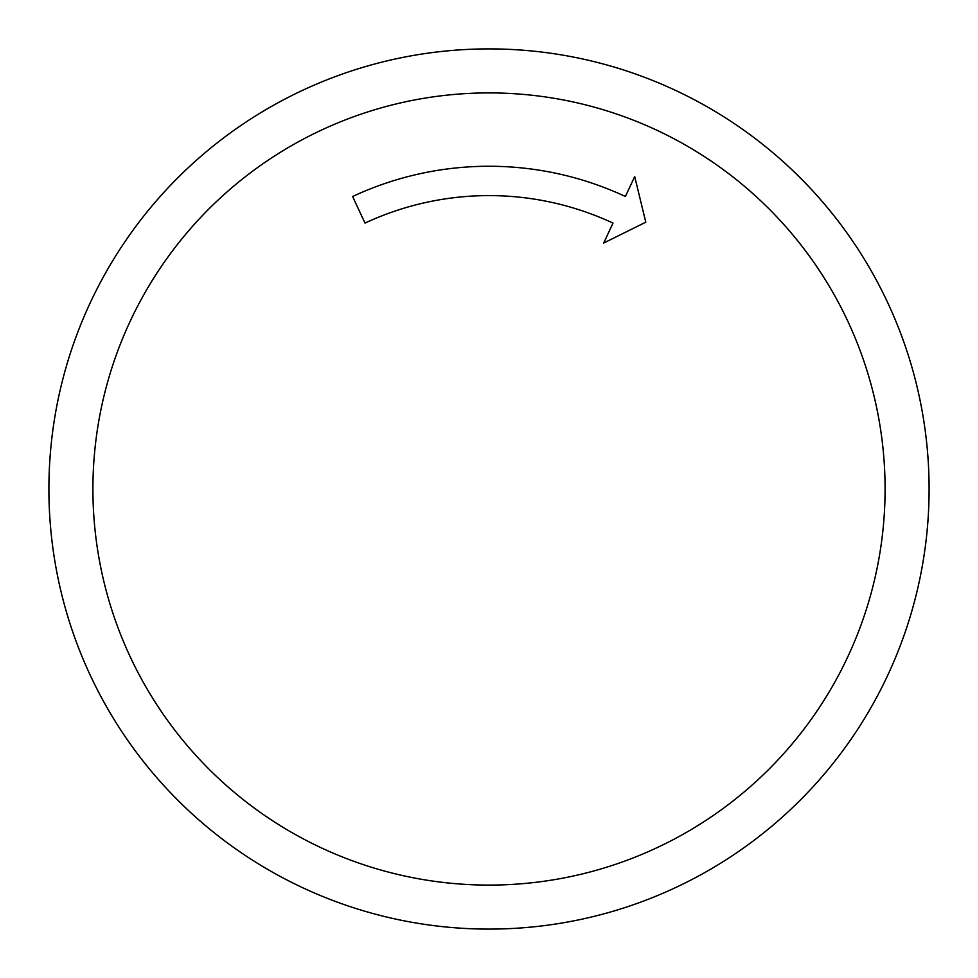 <?xml version="1.0" encoding="UTF-8"?>
<svg xmlns="http://www.w3.org/2000/svg" width="978" height="978" viewBox="0 0 978 978"><rect width="100%" height="100%" fill="white"/><g stroke="black" fill="none" stroke-linecap="round" stroke-linejoin="round"><path stroke-width="1.47" d="M489 195.6A293.4 293.4 0 0 1 612.998 223.094L603.695 243.033L645.786 222.189L634.698 176.553L625.394 196.492A322.74 322.74 0 0 0 352.606 196.492L365.002 223.094A293.4 293.4 0 0 1 489 195.6M489 48.9A440.1 440.1 0 0 1 929.1 489A440.1 440.1 0 0 1 489 929.1A440.1 440.1 0 0 1 48.9 489A440.1 440.1 0 0 1 489 48.9A440.1 440.1 0 0 0 48.9 489A440.1 440.1 0 0 0 489 929.1M489 885.09A396.09 396.09 0 0 0 885.09 489A396.09 396.09 0 0 0 489 92.91A396.09 396.09 0 0 0 92.91 489A396.09 396.09 0 0 0 489 885.09"/></g></svg>
